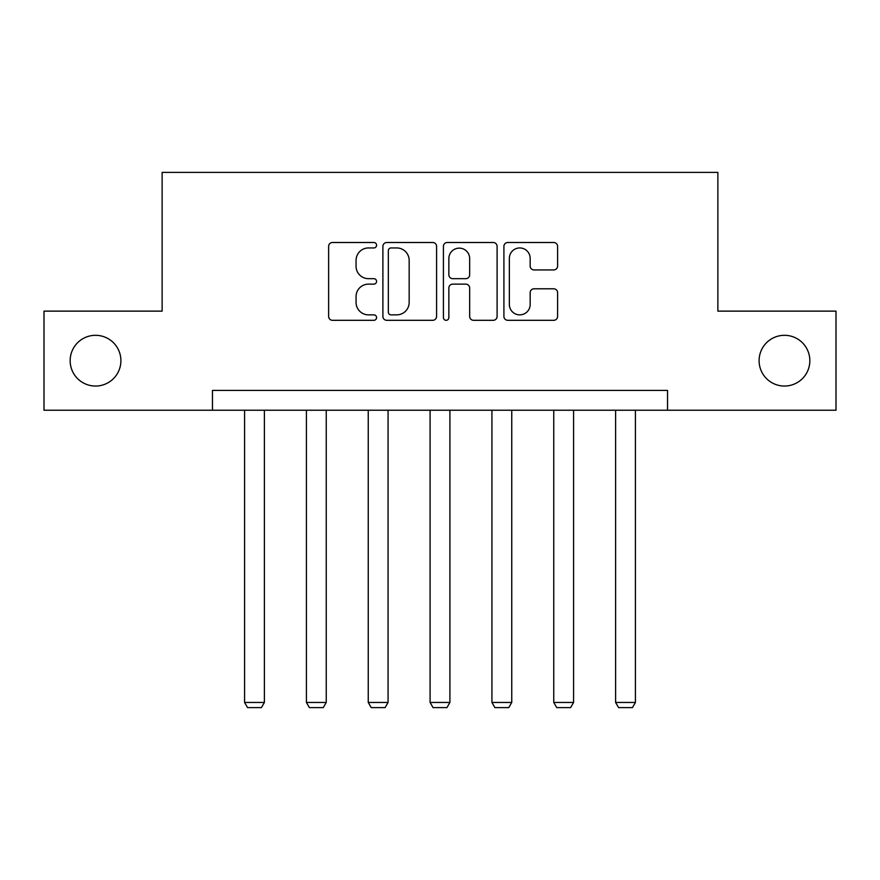 <?xml version="1.0" encoding="UTF-8"?>
<svg xmlns="http://www.w3.org/2000/svg" width="880" height="880" viewBox="0 0 880 880"><rect width="100%" height="100%" fill="white"/><g stroke="black" fill="none" stroke-linecap="round" stroke-linejoin="round"><path stroke-width="1.32" d="M376.574 245.212A2.728 2.728 0 0 0 373.857 242.495L332.519 242.495A3.894 3.894 0 0 0 328.625 246.389L328.625 316.415A3.894 3.894 0 0 0 332.519 320.309L373.857 320.309A2.728 2.728 0 0 0 376.574 317.592A2.728 2.728 0 0 0 373.857 314.864L368.5 314.864A12.452 12.452 0 0 1 356.059 302.412L356.059 296.571A12.452 12.452 0 0 1 368.5 284.13L373.857 284.13A2.728 2.728 0 0 0 376.574 281.402A2.728 2.728 0 0 0 373.857 278.674L368.5 278.674A12.452 12.452 0 0 1 356.059 266.222L356.059 260.392A12.452 12.452 0 0 1 368.5 247.94L373.857 247.94A2.728 2.728 0 0 0 376.574 245.212M759.099 360.679A25.366 25.366 0 0 0 784.465 386.045A25.366 25.366 0 0 0 809.842 360.679A25.366 25.366 0 0 0 784.465 335.313A25.366 25.366 0 0 0 759.099 360.679M70.158 360.679A25.366 25.366 0 0 0 95.535 386.045A25.366 25.366 0 0 0 120.901 360.679A25.366 25.366 0 0 0 95.535 335.313A25.366 25.366 0 0 0 70.158 360.679M553.707 269.929A3.894 3.894 0 0 0 557.601 266.035L557.601 246.389A3.894 3.894 0 0 0 553.707 242.495L507.804 242.495A3.894 3.894 0 0 0 503.91 246.389L503.91 316.415A3.894 3.894 0 0 0 507.804 320.309L553.707 320.309A3.894 3.894 0 0 0 557.601 316.415L557.601 292.688A3.894 3.894 0 0 0 553.707 288.794L534.061 288.794A3.894 3.894 0 0 0 530.167 292.688L530.167 304.458A10.406 10.406 0 0 1 519.761 314.864A10.406 10.406 0 0 1 509.355 304.458L509.355 258.346A10.406 10.406 0 0 1 519.761 247.94A10.406 10.406 0 0 1 530.167 258.346L530.167 266.035A3.894 3.894 0 0 0 534.061 269.929L553.707 269.929M212.465 410.234L44 410.234L44 311.135L162.129 311.135L162.129 172.392L717.871 172.392L717.871 311.135L836 311.135L836 410.234L667.535 410.234L667.535 390.412L212.465 390.412L212.465 410.234L667.535 410.234M436.59 246.389A3.894 3.894 0 0 0 432.707 242.495L386.793 242.495A3.894 3.894 0 0 0 382.899 246.389L382.899 316.415A3.894 3.894 0 0 0 386.793 320.309L432.707 320.309A3.894 3.894 0 0 0 436.59 316.415L436.59 246.389M447.293 242.495L493.207 242.495A3.894 3.894 0 0 1 497.101 246.389L497.101 316.415A3.894 3.894 0 0 1 493.207 320.309L473.561 320.309A3.894 3.894 0 0 1 469.667 316.415L469.667 288.013A3.894 3.894 0 0 0 465.773 284.13L452.738 284.13A3.894 3.894 0 0 0 448.855 288.013L448.855 317.592A2.728 2.728 0 0 1 446.127 320.309A2.728 2.728 0 0 1 443.41 317.592L443.41 246.389A3.894 3.894 0 0 1 447.293 242.495M391.072 247.94A2.728 2.728 0 0 0 388.344 250.668L388.344 312.136A2.728 2.728 0 0 0 391.072 314.864L396.715 314.864A12.452 12.452 0 0 0 409.167 302.412L409.167 260.392A12.452 12.452 0 0 0 396.715 247.94L391.072 247.94M469.667 258.544A10.406 10.406 0 0 0 459.261 248.138A10.406 10.406 0 0 0 448.855 258.544L448.855 274.791A3.894 3.894 0 0 0 452.738 278.674L465.773 278.674A3.894 3.894 0 0 0 469.667 274.791L469.667 258.544M264.396 410.234L264.396 702.449L244.574 702.449L244.574 410.234M264.396 702.449L261.426 707.608L247.555 707.608L244.574 702.449M326.238 410.234L326.238 702.449L306.416 702.449L306.416 410.234M326.238 702.449L323.257 707.608L309.386 707.608L306.416 702.449M388.069 410.234L388.069 702.449L368.247 702.449L368.247 410.234M388.069 702.449L385.099 707.608L371.228 707.608L368.247 702.449M449.911 410.234L449.911 702.449L430.089 702.449L430.089 410.234M449.911 702.449L446.941 707.608L433.059 707.608L430.089 702.449M511.753 410.234L511.753 702.449L491.931 702.449L491.931 410.234M511.753 702.449L508.772 707.608L494.901 707.608L491.931 702.449M573.584 410.234L573.584 702.449L553.762 702.449L553.762 410.234M573.584 702.449L570.614 707.608L556.743 707.608L553.762 702.449M635.426 410.234L635.426 702.449L615.604 702.449L615.604 410.234M635.426 702.449L632.445 707.608L618.574 707.608L615.604 702.449"/></g></svg>
